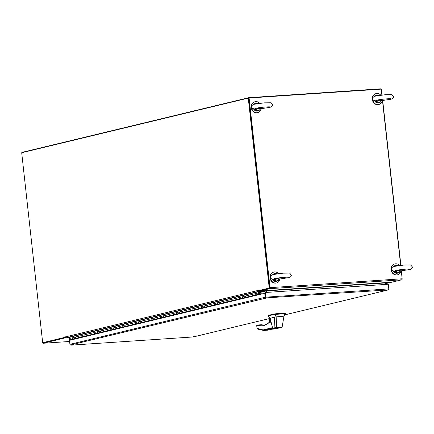 <?xml version="1.0" encoding="UTF-8"?>
<svg xmlns="http://www.w3.org/2000/svg" width="434" height="434" viewBox="0 0 434 434"><rect width="100%" height="100%" fill="white"/><g stroke="black" fill="none" stroke-linecap="round" stroke-linejoin="round"><path stroke-width="0.65" d="M269.617 288.067L259.82 290.433L259.885 291.035L392.01 282.16L401.803 279.794L269.682 288.675A0.917 0.461 -93.8 0 0 270.035 287.655L249.094 97.997L381.215 89.122L381.871 95.068M269.731 287.726L248.796 98.068L249.094 97.997M401.276 270.811L402.155 278.78A0.917 0.461 86.2 0 1 401.803 279.794M382.473 100.498L400.674 265.386M65.176 336.773L65.23 337.267L42.673 342.708L21.7 152.741L248.27 98.106L269.243 288.067L259.293 290.465L259.169 290.183A0.917 0.792 -103.6 0 0 259.885 291.03L269.682 288.675M384.98 282.621L384.866 282.963L266.91 290.889L267.029 290.547M266.91 290.889L267.078 292.391L266.91 290.889A0.917 0.792 -103.6 0 0 266.823 290.563M385.029 284.471L384.866 282.963L385.029 284.471M65.268 336.746L65.29 336.941A0.917 0.792 76.4 0 0 66.18 337.793L69.977 337.538M43.335 342.638L65.404 337.316L42.673 342.708M266.552 292.429L266.085 290.634L260.058 291.04A0.917 0.792 -103.6 0 1 259.906 291.035M259.293 290.465L269.769 288.035L248.796 98.068L248.27 98.106M269.243 288.067L269.769 288.035M248.818 98.29L248.753 97.688L380.607 88.829A0.917 0.792 -103.6 0 1 381.502 89.686L382.094 95.041M382.69 100.476L400.897 265.358M401.493 270.789L402.155 279.187M391.799 282.171A0.917 0.792 -103.6 0 1 391.652 282.198L385.582 282.61L385.555 284.433M248.753 97.688L22.183 152.329L22.215 152.616M65.805 337.717L43.416 343.24A0.917 0.461 86.2 0 1 43.378 343.245A0.917 0.461 86.2 0 1 42.912 342.692M69.961 337.554L65.822 337.836M265.896 297.914L265.738 297.621L265.906 298.147L265.554 297.957A0.917 0.792 -103.6 0 1 265.169 297.257L264.729 293.276L265.255 293.238L265.695 297.225L265.179 292.57L265.478 292.5L265.993 297.149A0.917 0.461 86.2 0 1 265.896 297.914L388.175 289.934L284.72 314.883M264.729 293.276L69.478 340.359L69.917 344.341A0.917 0.792 76.4 0 0 70.308 345.041L265.906 298.147L265.738 297.621L265.554 297.957M193.282 336.459L193.228 336.947L70.959 345.16M388.278 284.303L389.016 288.935A0.917 0.792 -103.6 0 1 388.783 289.679L388.175 289.934L388.69 289.662A0.917 0.461 -93.8 0 0 388.788 288.903L388.273 284.254L265.478 292.5M388.718 289.597L388.175 289.934M265.738 297.621L265.89 298.012M69.695 340.31L69.635 339.768M69.945 339.784L69.993 340.234M265.841 297.545L265.695 297.225M265.771 297.686L265.906 298.147M258.827 293.037L258.827 293.037A0.32 0.277 76.4 0 0 258.583 293.373L258.599 293.53A0.32 0.277 76.4 0 0 258.914 293.829M259.174 293.796A0.32 0.277 -103.6 0 0 259.375 293.465L259.358 293.308A0.32 0.277 -103.6 0 0 259.044 293.004L258.908 293.015A0.32 0.277 -103.6 0 0 258.865 293.021L259.619 291.876L263.46 291.621L259.038 292.684M258.995 293.813A0.32 0.277 -103.6 0 1 258.68 293.509L258.599 293.53M258.664 293.351A0.32 0.277 -103.6 0 1 258.865 293.021M256.472 294.794L255.838 294.941A0.749 0.646 -103.6 0 1 255.257 293.677L258.414 292.917L259.434 291.491L70.286 337.109L69.261 338.531A0.749 0.646 76.4 0 0 69.841 339.795L72.603 339.605M73.628 338.889L72.993 339.03A0.749 0.646 -103.6 0 1 72.418 337.771A0.749 0.646 76.4 0 0 73.091 339.019L76.194 338.27M250.168 296.314L252.686 295.7A0.749 0.646 -103.6 0 1 252.105 294.436L255.257 293.677A0.749 0.646 76.4 0 0 255.935 294.925L259.087 294.165A0.749 0.646 76.4 0 0 259.559 293.389L259.369 293.406M243.865 297.832L246.382 297.219A0.749 0.646 -103.6 0 1 245.801 295.955L248.953 295.196A0.749 0.646 76.4 0 0 248.807 295.76A0.749 0.646 -103.6 0 1 248.953 295.196L252.105 294.436A0.749 0.646 -103.6 0 0 252.778 295.684M237.555 299.357L240.078 298.738A0.749 0.646 -103.6 0 1 239.497 297.474L242.649 296.715A0.749 0.646 76.4 0 0 242.498 297.279A0.749 0.646 -103.6 0 1 242.649 296.715L245.801 295.955A0.749 0.646 -103.6 0 0 246.474 297.203M231.251 300.876L233.774 300.257A0.749 0.646 -103.6 0 1 233.194 298.999L236.346 298.239A0.749 0.646 76.4 0 0 236.194 298.798A0.749 0.646 -103.6 0 1 236.346 298.239L239.497 297.474A0.749 0.646 -103.6 0 0 240.17 298.728M224.948 302.395L227.465 301.782A0.749 0.646 -103.6 0 1 226.89 300.518L230.042 299.758A0.749 0.646 76.4 0 0 229.89 300.323A0.749 0.646 -103.6 0 1 230.042 299.758L233.194 298.999A0.749 0.646 -103.6 0 0 233.866 300.247M218.644 303.914L221.161 303.301A0.749 0.646 -103.6 0 1 220.581 302.037L223.732 301.277A0.749 0.646 76.4 0 0 223.586 301.842A0.749 0.646 -103.6 0 1 223.732 301.277L226.89 300.518A0.749 0.646 -103.6 0 0 227.562 301.766M212.34 305.438L214.857 304.82A0.749 0.646 -103.6 0 1 214.277 303.561L217.429 302.796A0.749 0.646 76.4 0 0 217.282 303.361A0.749 0.646 -103.6 0 1 217.429 302.796L220.581 302.037A0.749 0.646 -103.6 0 0 221.253 303.285M206.031 306.957L208.553 306.344A0.749 0.646 -103.6 0 1 207.973 305.08L211.125 304.321A0.749 0.646 76.4 0 0 210.973 304.88A0.749 0.646 -103.6 0 1 211.125 304.321L214.277 303.561A0.749 0.646 -103.6 0 0 214.949 304.809M199.727 308.476L202.244 307.863A0.749 0.646 -103.6 0 1 201.669 306.599L204.821 305.84A0.749 0.646 76.4 0 0 204.669 306.404A0.749 0.646 -103.6 0 1 204.821 305.84L207.973 305.08A0.749 0.646 -103.6 0 0 208.645 306.328M193.423 310.001L195.94 309.382A0.749 0.646 -103.6 0 1 195.365 308.118L198.517 307.359A0.749 0.646 76.4 0 0 198.365 307.923A0.749 0.646 -103.6 0 1 198.517 307.359L201.669 306.599A0.749 0.646 -103.6 0 0 202.342 307.847M187.119 311.52L189.636 310.901A0.749 0.646 -103.6 0 1 189.056 309.643L192.208 308.878A0.749 0.646 76.4 0 0 192.061 309.442A0.749 0.646 -103.6 0 1 192.208 308.878L195.365 308.118A0.749 0.646 -103.6 0 0 196.038 309.366M180.815 313.039L183.332 312.426A0.749 0.646 -103.6 0 1 182.752 311.162L185.904 310.402A0.749 0.646 76.4 0 0 185.752 310.966A0.749 0.646 -103.6 0 1 185.904 310.402L189.056 309.643A0.749 0.646 -103.6 0 0 189.729 310.89M174.506 314.558L177.029 313.945A0.749 0.646 -103.6 0 1 176.448 312.681L179.6 311.921A0.749 0.646 76.4 0 0 179.448 312.485A0.749 0.646 -103.6 0 1 179.6 311.921L182.752 311.162A0.749 0.646 -103.6 0 0 183.425 312.409M168.202 316.082L170.719 315.464A0.749 0.646 -103.6 0 1 170.144 314.2L173.296 313.44A0.749 0.646 76.4 0 0 173.144 314.004A0.749 0.646 -103.6 0 1 173.296 313.44L176.448 312.681A0.749 0.646 -103.6 0 0 177.121 313.928M161.898 317.601L164.415 316.983A0.749 0.646 -103.6 0 1 163.835 315.724L166.992 314.965A0.749 0.646 76.4 0 0 166.84 315.523A0.749 0.646 -103.6 0 1 166.992 314.965L170.144 314.2A0.749 0.646 -103.6 0 0 170.817 315.453M155.594 319.12L158.112 318.507A0.749 0.646 -103.6 0 1 157.531 317.243L160.683 316.484A0.749 0.646 76.4 0 0 160.537 317.048A0.749 0.646 -103.6 0 1 160.683 316.484L163.835 315.724A0.749 0.646 -103.6 0 0 164.513 316.972M149.291 320.645L151.808 320.026A0.749 0.646 -103.6 0 1 151.227 318.762L154.379 318.003A0.749 0.646 76.4 0 0 154.227 318.567A0.749 0.646 -103.6 0 1 154.379 318.003L157.531 317.243A0.749 0.646 -103.6 0 0 158.204 318.491M142.981 322.164L145.504 321.545A0.749 0.646 -103.6 0 1 144.923 320.287L148.075 319.522A0.749 0.646 76.4 0 0 147.923 320.086A0.749 0.646 -103.6 0 1 148.075 319.522L151.227 318.762A0.749 0.646 -103.6 0 0 151.9 320.01M136.677 323.683L139.195 323.07A0.749 0.646 -103.6 0 1 138.62 321.806L141.772 321.046A0.749 0.646 76.4 0 0 141.62 321.605A0.749 0.646 -103.6 0 1 141.772 321.046L144.923 320.287A0.749 0.646 -103.6 0 0 145.596 321.534M130.374 325.202L132.891 324.589A0.749 0.646 -103.6 0 1 132.31 323.325L135.468 322.565A0.749 0.646 76.4 0 0 135.316 323.129A0.749 0.646 -103.6 0 1 135.468 322.565L138.62 321.806A0.749 0.646 -103.6 0 0 139.292 323.053M124.07 326.726L126.587 326.108A0.749 0.646 -103.6 0 1 126.006 324.844L129.158 324.084A0.749 0.646 76.4 0 0 129.012 324.648A0.749 0.646 -103.6 0 1 129.158 324.084L132.31 323.325A0.749 0.646 -103.6 0 0 132.988 324.572M117.766 328.245L120.283 327.627A0.749 0.646 -103.6 0 1 119.703 326.368L122.855 325.603A0.749 0.646 76.4 0 0 122.703 326.167A0.749 0.646 -103.6 0 1 122.855 325.603L126.006 324.844A0.749 0.646 -103.6 0 0 126.679 326.091M111.457 329.764L113.979 329.151A0.749 0.646 -103.6 0 1 113.399 327.887L116.551 327.127A0.749 0.646 76.4 0 0 116.399 327.692A0.749 0.646 -103.6 0 1 116.551 327.127L119.703 326.368A0.749 0.646 -103.6 0 0 120.375 327.616M105.153 331.283L107.67 330.67A0.749 0.646 -103.6 0 1 107.095 329.406L110.247 328.646A0.749 0.646 76.4 0 0 110.095 329.211A0.749 0.646 -103.6 0 1 110.247 328.646L113.399 327.887A0.749 0.646 -103.6 0 0 114.071 329.135M98.849 332.807L101.366 332.189A0.749 0.646 -103.6 0 1 100.786 330.925L103.943 330.166A0.749 0.646 76.4 0 0 103.791 330.73A0.749 0.646 -103.6 0 1 103.943 330.166L107.095 329.406A0.749 0.646 -103.6 0 0 107.768 330.654M92.545 334.326L95.062 333.708A0.749 0.646 -103.6 0 1 94.482 332.449L97.634 331.69A0.749 0.646 76.4 0 0 97.487 332.249A0.749 0.646 -103.6 0 1 97.634 331.69L100.786 330.925A0.749 0.646 -103.6 0 0 101.458 332.178M86.241 335.845L88.758 335.232A0.749 0.646 -103.6 0 1 88.178 333.968L91.33 333.209A0.749 0.646 76.4 0 0 91.178 333.773A0.749 0.646 -103.6 0 1 91.33 333.209L94.482 332.449A0.749 0.646 -103.6 0 0 95.154 333.697M79.932 337.37L82.455 336.751A0.749 0.646 -103.6 0 1 81.874 335.487L85.026 334.728A0.749 0.646 76.4 0 0 84.874 335.292A0.749 0.646 -103.6 0 1 85.026 334.728L88.178 333.968A0.749 0.646 -103.6 0 0 88.851 335.216M73.639 338.987L76.145 338.27A0.749 0.646 -103.6 0 1 75.57 337.012L78.722 336.247A0.749 0.646 76.4 0 0 78.57 336.811A0.749 0.646 -103.6 0 1 78.722 336.247L81.874 335.487A0.749 0.646 -103.6 0 0 82.547 336.735M259.516 293.758L262.532 293.807M259.592 293.742L259.635 294.133L261.751 293.992M256.483 294.898L259.635 294.133M250.179 296.417L249.534 296.46A0.749 0.646 -103.6 0 1 248.807 295.76A0.749 0.646 76.4 0 0 249.626 296.444L252.734 295.695M243.875 297.936L243.23 297.979A0.749 0.646 -103.6 0 1 242.498 297.279A0.749 0.646 76.4 0 0 243.322 297.963L246.431 297.214M237.566 299.455L236.926 299.498A0.749 0.646 -103.6 0 1 236.194 298.798A0.749 0.646 76.4 0 0 237.018 299.487L240.121 298.738M231.262 300.979L230.617 301.022A0.749 0.646 -103.6 0 1 229.89 300.323A0.749 0.646 76.4 0 0 230.714 301.006L233.817 300.257M224.958 302.498L224.313 302.541A0.749 0.646 -103.6 0 1 223.586 301.842A0.749 0.646 76.4 0 0 224.405 302.525L227.514 301.776M218.655 304.017L218.009 304.06A0.749 0.646 -103.6 0 1 217.282 303.361A0.749 0.646 76.4 0 0 218.101 304.05L221.21 303.295M212.351 305.536L211.705 305.579A0.749 0.646 -103.6 0 1 210.973 304.88A0.749 0.646 76.4 0 0 211.797 305.569L214.906 304.82M206.042 307.06L205.401 307.104A0.749 0.646 -103.6 0 1 204.669 306.404A0.749 0.646 76.4 0 0 205.494 307.088L208.597 306.339M199.738 308.579L199.092 308.623A0.749 0.646 -103.6 0 1 198.365 307.923A0.749 0.646 76.4 0 0 199.19 308.607L202.293 307.858M193.434 310.098L192.788 310.142A0.749 0.646 -103.6 0 1 192.061 309.442A0.749 0.646 76.4 0 0 192.88 310.131L195.989 309.382M187.13 311.623L186.484 311.666A0.749 0.646 -103.6 0 1 185.752 310.966A0.749 0.646 76.4 0 0 186.577 311.65L189.685 310.901M180.826 313.142L180.181 313.185A0.749 0.646 -103.6 0 1 179.448 312.485A0.749 0.646 76.4 0 0 180.273 313.169L183.381 312.42M174.517 314.661L173.877 314.704A0.749 0.646 -103.6 0 1 173.144 314.004A0.749 0.646 76.4 0 0 173.969 314.688L177.072 313.939M168.213 316.18L167.567 316.223A0.749 0.646 -103.6 0 1 166.84 315.523A0.749 0.646 76.4 0 0 167.665 316.212L170.768 315.464M161.909 317.704L161.264 317.748A0.749 0.646 -103.6 0 1 160.537 317.048A0.749 0.646 76.4 0 0 161.356 317.731L164.464 316.983M155.605 319.223L154.96 319.267A0.749 0.646 -103.6 0 1 154.227 318.567A0.749 0.646 76.4 0 0 155.052 319.25L158.16 318.502M149.301 320.742L148.656 320.786A0.749 0.646 -103.6 0 1 147.923 320.086A0.749 0.646 76.4 0 0 148.748 320.775L151.857 320.021M142.992 322.261L142.352 322.305A0.749 0.646 -103.6 0 1 141.62 321.605A0.749 0.646 76.4 0 0 142.444 322.294L145.547 321.545M136.688 323.786L136.043 323.829A0.749 0.646 -103.6 0 1 135.316 323.129A0.749 0.646 76.4 0 0 136.14 323.813L139.243 323.064M130.384 325.305L129.739 325.348A0.749 0.646 -103.6 0 1 129.012 324.648A0.749 0.646 76.4 0 0 129.831 325.332L132.94 324.583M124.081 326.824L123.435 326.867A0.749 0.646 -103.6 0 1 122.703 326.167A0.749 0.646 76.4 0 0 123.527 326.856L126.636 326.108M117.777 328.348L117.131 328.392A0.749 0.646 -103.6 0 1 116.399 327.692A0.749 0.646 76.4 0 0 117.223 328.375L120.332 327.627M111.467 329.867L110.827 329.911A0.749 0.646 -103.6 0 1 110.095 329.211A0.749 0.646 76.4 0 0 110.92 329.894L114.023 329.146M105.164 331.386L104.518 331.43A0.749 0.646 -103.6 0 1 103.791 330.73A0.749 0.646 76.4 0 0 104.616 331.413L107.719 330.665M98.86 332.905L98.214 332.949A0.749 0.646 -103.6 0 1 97.487 332.249A0.749 0.646 76.4 0 0 98.306 332.938L101.415 332.189M92.556 334.43L91.91 334.473A0.749 0.646 -103.6 0 1 91.178 333.773A0.749 0.646 76.4 0 0 92.003 334.457L95.111 333.708M86.252 335.949L85.606 335.992A0.749 0.646 -103.6 0 1 84.874 335.292A0.749 0.646 76.4 0 0 85.699 335.976L88.807 335.227M79.943 337.468L79.303 337.511A0.749 0.646 -103.6 0 1 78.57 336.811A0.749 0.646 76.4 0 0 79.395 337.5L82.498 336.746M258.414 292.917A0.749 0.646 76.4 0 0 259.087 294.165M76.243 338.26A0.749 0.646 -103.6 0 1 75.57 337.012L69.261 338.531M259.434 291.491L263.416 291.225L263.46 291.621M278.547 273.648A5.609 4.839 76.4 0 0 274.63 271.928A5.609 4.839 76.4 0 0 273.93 272.037A5.609 4.839 76.4 0 0 270.458 278.221A5.609 4.839 76.4 0 0 275.856 283.044A5.609 4.839 76.4 0 0 276.556 282.941A5.609 4.839 76.4 0 0 280.028 278.964M273.756 272.08A5.609 4.839 76.4 0 0 273.583 272.118A5.609 4.839 76.4 0 0 270.116 278.303A5.609 4.839 76.4 0 0 275.514 283.131A5.609 4.839 76.4 0 0 276.214 283.022A5.609 4.839 76.4 0 0 276.387 282.979M399.6 265.516A5.609 4.839 76.4 0 0 395.683 263.796A5.609 4.839 76.4 0 0 394.983 263.905A5.609 4.839 76.4 0 0 391.511 270.089A5.609 4.839 76.4 0 0 396.909 274.912A5.609 4.839 76.4 0 0 397.609 274.809A5.609 4.839 76.4 0 0 401.081 270.832M394.81 263.948A5.609 4.839 76.4 0 0 394.636 263.986A5.609 4.839 76.4 0 0 391.17 270.17A5.609 4.839 76.4 0 0 396.567 274.999A5.609 4.839 76.4 0 0 397.267 274.89A5.609 4.839 76.4 0 0 397.435 274.847M259.744 103.335A5.609 4.839 76.4 0 0 255.827 101.616A5.609 4.839 76.4 0 0 255.127 101.719A5.609 4.839 76.4 0 0 251.655 107.903A5.609 4.839 76.4 0 0 257.053 112.731A5.609 4.839 76.4 0 0 257.753 112.623A5.609 4.839 76.4 0 0 261.225 108.652M254.953 101.768A5.609 4.839 76.4 0 0 254.78 101.806A5.609 4.839 76.4 0 0 251.313 107.985A5.609 4.839 76.4 0 0 256.711 112.813A5.609 4.839 76.4 0 0 257.411 112.704A5.609 4.839 76.4 0 0 257.584 112.661M380.797 95.203A5.609 4.839 76.4 0 0 376.88 93.484A5.609 4.839 76.4 0 0 376.18 93.587A5.609 4.839 76.4 0 0 372.708 99.771A5.609 4.839 76.4 0 0 378.106 104.599A5.609 4.839 76.4 0 0 378.806 104.491A5.609 4.839 76.4 0 0 382.278 100.52M376.007 93.635A5.609 4.839 76.4 0 0 375.833 93.673A5.609 4.839 76.4 0 0 372.367 99.853A5.609 4.839 76.4 0 0 377.764 104.681A5.609 4.839 76.4 0 0 378.464 104.572A5.609 4.839 76.4 0 0 378.632 104.529M263.091 329.927L272.481 327.659L271.109 322.055L270.924 321.768L270.062 321.979A0.385 0.331 76.4 0 0 270.013 321.985L270.93 321.762L271.109 322.055L269.769 322.381L263.715 325.885L257.541 325.522L257.677 324.99L256.689 325.641L257.058 328.305L263.091 329.927L263.633 330.469L267.816 330.16M269.769 322.381L270.002 322.012L269.769 322.381A0.385 0.331 76.4 0 1 270.013 321.985L263.959 325.489A0.385 0.331 76.4 0 0 263.715 325.885M285.718 313.684L274.912 314.411A23.848 1.763 173.7 0 0 274.646 314.46C271.006 315.155 268.917 315.74 268.375 316.218L268.771 316.343L268.32 315.708A4.807 0.353 173.7 0 0 268.304 315.74A4.807 0.353 173.7 0 0 268.326 315.768M285.718 313.652L285.507 313.142A16.563 1.226 173.7 0 0 281.042 313.353A16.563 1.226 173.7 0 0 275.557 313.809L274.852 313.901A23.848 1.763 173.7 0 0 268.32 315.708M270.659 319.478A1.297 0.651 -93.8 0 0 270.371 320.65A1.297 0.651 -93.8 0 0 270.8 321.795M270.68 319.674A1.199 0.602 -93.8 0 0 270.908 321.708M277.163 328.077L280.494 327.567L277.163 328.077M279.214 327.583L276.355 328.023L279.214 327.583M282.046 327.301L271.928 329.232L271.456 328.836L274.928 327.675L274.397 317.042L270.528 318.274L271.011 318.355L270.528 318.274L270.919 321.784M272.481 327.659L271.456 328.836M281.644 327.225L281.357 327.594L281.644 327.225L281.357 327.594L275.107 328.826C272.237 329.26 271.348 329.298 272.433 328.934L275.302 328.001L274.928 327.675L276.67 327.448L276.132 316.69L274.646 314.46M284.753 313.668L283.961 316.164L282.133 327.1L281.796 327.437L276.843 327.724L276.67 327.448L282.133 327.111L281.357 327.594M274.397 317.042L283.961 316.164M270.496 321.865L270.214 319.305L270.626 319.207M257.546 325.023L256.776 325.712L257.058 328.305L258.452 329.276L263.633 330.469L272.058 328.435M275.302 328.001L276.843 327.724M282.105 327.203L281.796 327.437M263.915 325.5A41.121 20.588 86.2 0 1 262.261 325.75A41.121 20.588 86.2 0 1 257.888 325.126A0.385 0.325 109.4 0 0 257.541 325.522L256.966 325.554M256.944 327.236L256.933 327.844M257.541 325.522L257.677 324.99L257.541 325.522M269.243 322.625L268.901 319.538A0.803 0.401 86.2 0 1 269.075 319.229L270.214 319.305M257.888 325.126L262.261 324.833A41.121 20.588 -93.8 0 0 264.414 325.364M278.227 327.865L279.219 327.627L278.216 327.768M376.972 100.883L379.94 100.07L376.674 101.54L376.658 100.883L376.972 100.883C373.712 100.704 372.323 100.015 372.806 98.816C372.47 97.677 373.365 96.766 375.497 96.093L385.273 94.715L391.869 94.645L393.497 96.532C393.774 97.791 392.873 98.697 390.806 99.256L381.687 100.607M379.94 100.07L382.083 100.52L381.112 101.241L379.94 100.07M375.285 100.856L376.088 101.882L375.665 100.878M376.316 101.73L376.674 101.54A3.684 3.179 76.4 0 0 381.112 101.241L381.584 100.666M376.609 101.035L376.251 100.894M382.083 100.52L381.524 100.704M381.801 100.563L380.911 101.556A4.004 3.456 -103.6 0 1 379.126 102.766A4.004 3.456 -103.6 0 1 376.088 101.882M374.634 100.759A4.004 3.456 76.4 0 0 378.589 102.896L380.911 101.556M255.919 109.015L258.886 108.202L255.626 109.672L255.61 109.015L255.919 109.015C252.659 108.836 251.275 108.147 251.753 106.948C251.416 105.809 252.311 104.898 254.443 104.225L264.219 102.847L270.816 102.777L272.443 104.665C272.72 105.923 271.825 106.829 269.753 107.388L260.633 108.739M258.886 108.202L261.029 108.652L260.058 109.373L258.886 108.202M254.237 108.988L255.035 110.014L255.268 109.862L254.612 109.01M255.268 109.862L255.626 109.672A3.684 3.179 76.4 0 0 260.058 109.373L260.536 108.798M255.561 109.167L255.197 109.026M261.029 108.652L260.471 108.836M259.858 109.688L259.858 109.688A4.004 3.456 -103.6 0 1 258.073 110.898A4.004 3.456 -103.6 0 1 255.035 110.014M395.775 271.201L398.743 270.382L395.477 271.852L395.461 271.196L395.775 271.201C392.515 271.017 391.126 270.328 391.609 269.134C391.273 267.99 392.168 267.084 394.3 266.405L404.076 265.033L410.673 264.957L412.3 266.85C412.577 268.103 411.676 269.015 409.609 269.574L400.49 270.919M398.743 270.382L400.886 270.832L399.915 271.559L398.743 270.382M394.088 271.169L394.891 272.199L394.468 271.196M395.119 272.047L395.477 271.852A3.684 3.179 76.4 0 0 399.915 271.559L400.387 270.984M395.412 271.348L395.054 271.207M400.886 270.832L400.327 271.022M399.714 271.874L399.714 271.874A4.004 3.456 -103.6 0 1 397.929 273.084A4.004 3.456 -103.6 0 1 394.891 272.199M274.722 279.333L277.689 278.514L274.429 279.984L274.413 279.328L274.722 279.333C271.462 279.149 270.073 278.46 270.556 277.266C270.219 276.122 271.114 275.216 273.246 274.538L283.022 273.165L289.619 273.089L291.247 274.982C291.523 276.236 290.623 277.147 288.556 277.706L279.436 279.051M277.689 278.514L279.832 278.964L278.861 279.691L277.689 278.514M273.04 279.301L273.838 280.331L274.071 280.18L273.415 279.328M274.071 280.18L274.429 279.984A3.684 3.179 76.4 0 0 278.861 279.691L279.339 279.116M274.364 279.48L274 279.339M279.832 278.964L279.274 279.154M278.661 280.006L278.661 280.006A4.004 3.456 -103.6 0 1 276.876 281.216A4.004 3.456 -103.6 0 1 273.838 280.331M402.155 278.78L270.035 287.655M259.169 290.183L65.29 336.941M66.18 337.793L260.058 291.04M263.422 291.279L266.085 290.634M266.384 290.921L259.033 292.695M391.652 282.198L385.473 283.69L391.766 282.181M43.378 343.245L69.603 341.482L43.416 343.24M193.309 336.941L270.523 318.317L193.228 336.947M265.169 297.257L69.917 344.341M388.788 288.903L265.993 297.149M72.993 339.03L69.841 339.795M255.838 294.941L252.686 295.7M249.534 296.46L246.382 297.219M243.23 297.979L240.078 298.738M236.926 299.498L233.774 300.257M230.617 301.022L227.465 301.782M224.313 302.541L221.161 303.301M218.009 304.06L214.857 304.82M211.705 305.579L208.553 306.344M205.401 307.104L202.244 307.863M199.092 308.623L195.94 309.382M192.788 310.142L189.636 310.901M186.484 311.666L183.332 312.426M180.181 313.185L177.029 313.945M173.877 314.704L170.719 315.464M167.567 316.223L164.415 316.983M161.264 317.748L158.112 318.507M154.96 319.267L151.808 320.026M148.656 320.786L145.504 321.545M142.352 322.305L139.195 323.07M136.043 323.829L132.891 324.589M129.739 325.348L126.587 326.108M123.435 326.867L120.283 327.627M117.131 328.392L113.979 329.151M110.827 329.911L107.67 330.67M104.518 331.43L101.366 332.189M98.214 332.949L95.062 333.708M91.91 334.473L88.758 335.232M85.606 335.992L82.455 336.751M79.303 337.511L76.145 338.27M264.008 325.478A0.385 0.331 76.4 0 0 263.959 325.489L262.261 325.75M275.557 313.809L275.612 314.314M267.745 330.187L271.771 329.216L267.675 330.198M285.561 313.646L285.507 313.142M274.912 314.411L274.852 313.901M269.671 322.234L269.335 319.174M261.778 324.724L257.709 324.99M257.736 324.995L261.735 324.719L264.431 325.359M269.075 319.229L269.433 322.457M374.971 96.229L376.712 95.106A4.004 3.456 76.4 0 0 374.998 96.223M375.54 96.082A4.004 3.456 -103.6 0 1 377.249 94.981L379.745 95.344M379.571 95.366A3.684 3.179 76.4 0 0 376.473 95.881M253.581 108.891A4.004 3.456 76.4 0 0 257.536 111.028L253.527 108.88M253.917 104.361L255.659 103.238A4.004 3.456 76.4 0 0 253.944 104.355M254.492 104.214A4.004 3.456 -103.6 0 1 256.196 103.113L258.691 103.476M258.523 103.498A3.684 3.179 76.4 0 0 255.42 104.014M393.437 271.076A4.004 3.456 76.4 0 0 397.392 273.208L393.383 271.066M393.774 266.547L395.515 265.424A4.004 3.456 76.4 0 0 393.801 266.536M394.343 266.395A4.004 3.456 -103.6 0 1 396.052 265.293L398.548 265.662M398.374 265.684A3.684 3.179 76.4 0 0 395.276 266.194M272.384 279.208A4.004 3.456 76.4 0 0 276.339 281.341L272.33 279.192M272.72 274.679L274.462 273.556A4.004 3.456 76.4 0 0 272.747 274.668M273.295 274.527A4.004 3.456 -103.6 0 1 274.999 273.425L277.494 273.794M277.326 273.816A3.684 3.179 76.4 0 0 274.223 274.326M70.888 345.171L193.222 336.952M284.709 314.894L388.321 289.912M276.556 282.941L276.214 283.022M273.93 272.037L273.583 272.118M397.609 274.809L397.267 274.89M394.983 263.905L394.636 263.986M257.753 112.623L257.411 112.704M255.127 101.719L254.78 101.806M378.806 104.491L378.464 104.572M376.18 93.587L375.833 93.673M268.375 316.272L270.523 318.301M285.691 313.158L285.746 313.663L284.124 315.632M282.133 327.106L282.192 326.753M268.364 316.25L268.304 315.74M269.216 322.646L268.89 319.684M390.752 98.735C388.121 98.561 379.994 99.408 376.49 100.221L376.153 100.265M378.589 102.896L374.58 100.748M376.712 95.106L377.249 94.981M269.698 106.867C267.067 106.693 258.941 107.54 255.442 108.354L255.1 108.397M257.536 111.028L260.047 109.552L260.747 108.695M255.659 103.238L256.196 103.113M409.555 269.053C406.924 268.874 398.797 269.726 395.293 270.534L394.956 270.577M397.392 273.208L399.898 271.738L400.604 270.881M395.515 265.424L396.052 265.293M288.501 277.185C285.87 277.006 277.744 277.852 274.245 278.666L273.903 278.709M276.339 281.341L278.85 279.87L279.55 279.013M274.462 273.556L274.999 273.425"/></g></svg>
